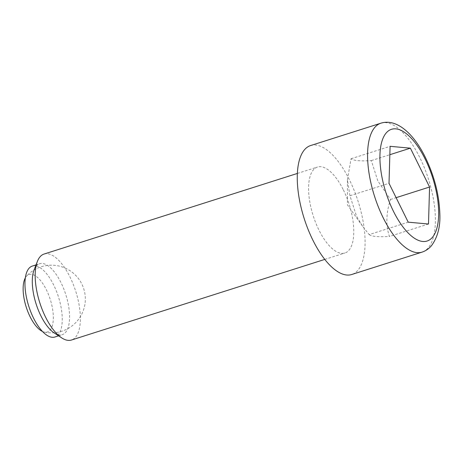 <?xml version="1.0" encoding="UTF-8"?>
<svg xmlns="http://www.w3.org/2000/svg" width="463" height="463" viewBox="0 0 463 463"><rect width="100%" height="100%" fill="white"/><g stroke="black" fill="none" stroke-linecap="round" stroke-linejoin="round"><path stroke-width="0.35" stroke-dasharray="2.31 1.74" d="M42.44 331.45A30.17 12.605 72.3 0 0 44.321 332.098A30.17 12.605 72.3 0 0 50.942 328.962A30.17 12.605 72.3 0 0 47.099 291.302A30.17 12.605 72.3 0 0 26.53 276.185A30.17 12.605 72.3 0 0 25.529 277.54A30.17 12.605 72.3 0 0 25.372 277.806M34.088 269.883A37.219 15.551 -107.7 0 1 39.639 263.742A37.219 15.551 -107.7 0 1 60.994 282.65A37.219 15.551 -107.7 0 1 62.216 334.68A37.219 15.551 -107.7 0 1 54.13 332.874M32.317 266.075A37.219 15.551 -107.7 0 1 53.667 284.976A37.219 15.551 -107.7 0 1 54.889 337.012M44.083 254.042A45.119 18.856 -107.7 0 1 69.965 276.961A45.119 18.856 -107.7 0 1 71.441 340.027M343.378 189.952A45.119 18.856 -107.7 0 1 344.854 253.024A45.119 18.856 -107.7 0 1 318.972 230.105A45.119 18.856 -107.7 0 1 317.496 167.039A45.119 18.856 -107.7 0 1 332.665 173.862A45.119 18.856 -107.7 0 1 343.378 189.952M310.656 145.538A67.673 28.278 -107.7 0 1 349.478 179.916A67.673 28.278 -107.7 0 1 351.695 274.518M428.495 224.023L389.435 236.454C385.685 225.429 386.044 213.096 390.517 199.455L377.86 180.998L371.314 160.603C360.44 161.292 353.68 160.673 351.035 158.745L347.418 179.783L349.953 195.745L356.504 216.146L362.57 226.257L369.156 234.596L408.216 222.171M351.035 158.745L390.089 146.32M349.953 195.745L389.013 183.313M371.314 160.603L389.846 154.706M390.517 199.455L396.108 197.678M369.156 234.596C371.801 236.524 378.56 237.143 389.435 236.454M380.962 123.17A67.673 28.278 -107.7 0 1 419.785 157.542A67.673 28.278 -107.7 0 1 422.001 252.144M44.321 332.098A33.84 33.84 0 0 0 71.8 271.96A33.84 33.84 0 0 0 26.53 276.185M58.604 335.825L62.216 334.68M324.771 259.413L344.854 253.024M362.57 226.257L347.447 204.854L347.418 179.783M297.408 173.428L317.496 167.039M36.027 264.888L39.639 263.742"/><path stroke-width="0.69" d="M25.372 277.806A30.17 12.605 72.3 0 0 26.217 307.073A30.17 12.605 72.3 0 0 42.44 331.45M324.771 259.413L71.441 340.027A45.119 18.856 -107.7 0 1 61.648 337.84L54.13 332.874A37.219 15.551 -107.7 0 1 40.86 315.772A37.219 15.551 -107.7 0 1 34.088 269.883L37.353 261.491A45.119 18.856 -107.7 0 1 44.083 254.042L297.408 173.428M58.604 335.825L54.889 337.012A37.219 15.551 -107.7 0 1 33.539 318.104A37.219 15.551 -107.7 0 1 32.317 266.075L36.027 264.888M61.648 337.84A45.119 18.856 -107.7 0 1 45.559 317.109A45.119 18.856 -107.7 0 1 37.353 261.491M351.695 274.518A67.673 28.278 -107.7 0 1 312.872 240.147A67.673 28.278 -107.7 0 1 310.656 145.538L380.962 123.17A67.673 28.278 -107.7 0 0 383.179 217.772A67.673 28.278 -107.7 0 0 422.001 252.144L351.695 274.518M389.013 183.313L390.089 146.32L410.374 148.172L429.577 187.023L428.495 224.023L408.216 222.171L389.013 183.313M389.846 154.706L410.374 148.172M396.108 197.678L429.577 187.023M393.428 211.273A58.651 24.51 72.3 0 0 433.993 235.146A58.651 24.51 72.3 0 0 425.156 159.069A58.651 24.51 72.3 0 0 384.591 135.19A58.651 24.51 72.3 0 0 393.428 211.273M380.962 123.17C396.941 118.175 414.101 134.212 425.433 157.559C434.462 176.328 439.265 195.201 439.85 214.166C440.394 226.766 437.633 237.235 431.562 245.587C428.993 248.689 425.81 250.877 422.001 252.144"/></g></svg>
